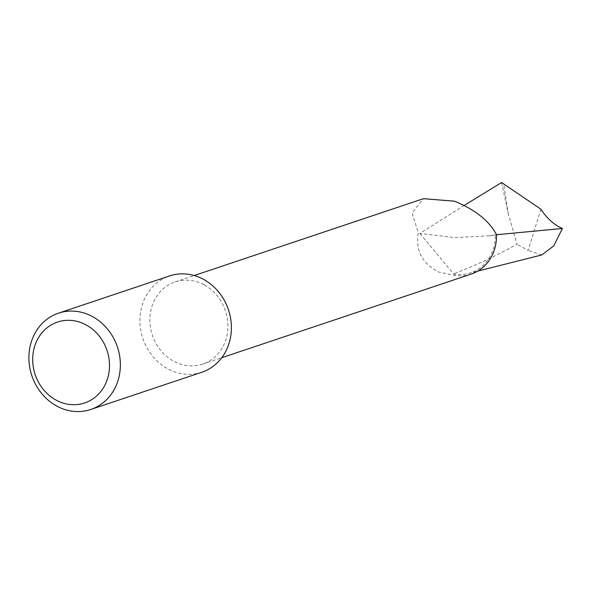 <?xml version="1.0" encoding="UTF-8"?>
<svg xmlns="http://www.w3.org/2000/svg" width="592" height="592" viewBox="0 0 592 592"><rect width="100%" height="100%" fill="white"/><g stroke="black" fill="none" stroke-linecap="round" stroke-linejoin="round"><path stroke-width="0.44" stroke-dasharray="2.96 2.22" d="M204.418 284.989A43.342 38.517 71.5 0 1 227.92 327.095A43.342 38.517 71.5 0 1 202.679 364.11A43.342 38.517 71.5 0 1 173.382 361.046A43.342 38.517 71.5 0 1 149.88 318.933A43.342 38.517 71.5 0 1 175.121 281.925A43.342 38.517 71.5 0 1 204.418 284.989M471.262 274.074A43.342 38.517 71.5 0 1 455.204 275.495L438.79 272.076C422.111 263.581 415.273 250.446 418.263 232.671L412.039 212.987L423.398 198.69M201.805 372.264A50.794 45.133 71.5 0 1 167.469 368.668A50.794 45.133 71.5 0 1 143.693 300.891A50.794 45.133 71.5 0 1 169.512 275.946M464.276 205.402L419.839 233.433L454.693 237.621L489.436 235.779L495.252 234.861A41.951 37.274 71.5 0 1 468.398 273.46A41.951 37.274 71.5 0 1 453.642 273.859L419.839 233.433L418.263 232.671M501.587 182.521L508.358 214.171L516.994 244.178C496.281 255.848 475.161 265.741 453.642 273.859A396.026 351.914 71.5 0 0 455.204 275.495M508.358 214.171L503.651 183.653M540.873 209.191L528.131 250.46L516.994 244.178M495.252 234.861L496.496 234.639M541.784 254.937L528.131 250.46M202.679 364.11L221.748 357.716M507.899 233.507L489.436 235.779M468.398 273.46L477.796 271.092M175.121 281.925L194.198 275.532"/><path stroke-width="0.89" d="M194.198 275.532L423.398 198.69L454.427 201.176C475.095 209.59 489.118 220.742 496.496 234.639A43.342 38.517 71.5 0 1 471.262 274.074L221.748 357.716M58.49 313.168L169.512 275.946A50.794 45.133 71.5 0 1 203.848 279.535A50.794 45.133 71.5 0 1 227.624 347.312A50.794 45.133 71.5 0 1 201.805 372.264L90.776 409.479A50.794 45.133 71.5 0 1 41.521 393.31A50.794 45.133 71.5 0 1 32.664 338.113A50.794 45.133 71.5 0 1 58.49 313.168A50.794 45.133 71.5 0 1 107.744 329.337A50.794 45.133 71.5 0 1 116.594 384.534A50.794 45.133 71.5 0 1 90.776 409.479M106.345 382.003A42.668 37.91 -108.5 0 0 86.373 325.075A42.668 37.91 -108.5 0 0 35.846 343.012A42.668 37.91 -108.5 0 0 55.818 399.948A42.668 37.91 -108.5 0 0 106.345 382.003M464.276 205.402L501.587 182.521L540.873 209.191C547.097 218.633 554.267 225.064 562.4 228.482L553.742 245.909L541.784 254.937L477.796 271.092M496.503 234.728L562.4 228.482"/></g></svg>
